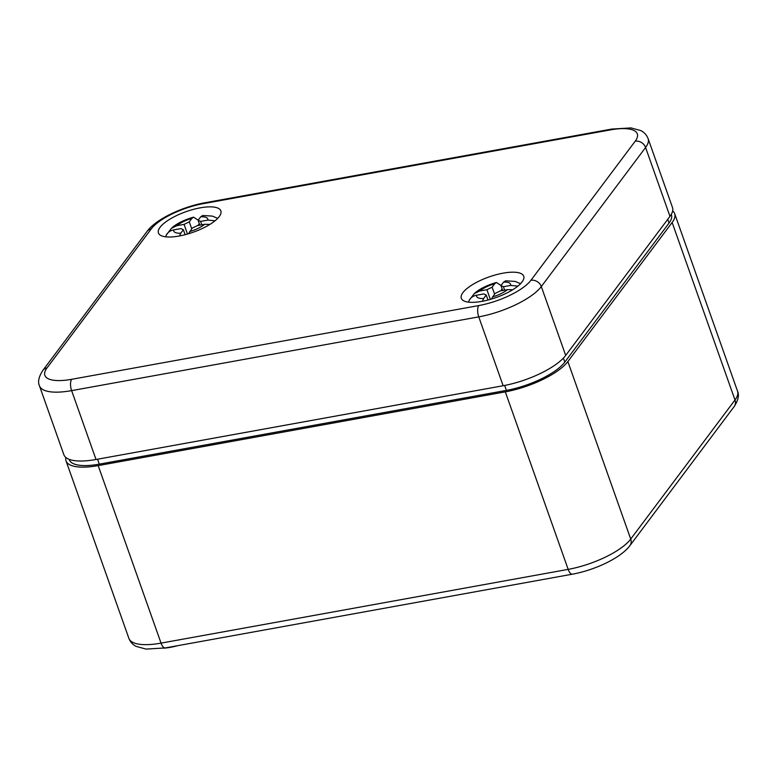<?xml version="1.0" encoding="UTF-8"?>
<svg xmlns="http://www.w3.org/2000/svg" width="777" height="777" viewBox="0 0 777 777"><rect width="100%" height="100%" fill="white"/><g stroke="black" fill="none" stroke-linecap="round" stroke-linejoin="round"><path stroke-width="1.17" d="M69.143 459.333L69.279 459.722A48.135 15.831 -19.5 0 0 99.281 464.151L506.41 390.394A48.135 15.831 -19.5 0 0 564.792 362.101L669.055 223.028A48.135 15.831 -19.5 0 0 671.415 214.753L671.279 214.374M672.668 210.858A51.573 16.958 -19.5 0 1 674.659 213.607A51.573 16.958 -19.5 0 1 672.134 222.475L567.861 361.548A51.573 16.958 -19.5 0 1 505.312 391.861L98.184 465.608A51.573 16.958 -19.5 0 1 66.035 460.868A51.573 16.958 -19.5 0 1 65.851 457.488M163.966 648.164A34.382 11.305 -19.5 0 0 177.69 645.677M503.078 273.164A33.11 10.888 -19.5 0 0 461.324 298.378A33.11 10.888 -19.5 0 0 496.144 297.523A33.11 10.888 -19.5 0 0 523.747 276.272A33.11 10.888 -19.5 0 0 503.078 273.164M200.223 207.838A33.11 10.888 -19.5 0 0 158.469 233.051A33.11 10.888 -19.5 0 0 193.288 232.197A33.11 10.888 -19.5 0 0 220.891 210.946A33.11 10.888 -19.5 0 0 200.223 207.838M151.253 228.894A42.978 14.132 -19.5 0 1 203.38 203.632L610.499 129.885A42.978 14.132 -19.5 0 1 635.188 141.229A8.596 7.275 36.9 0 1 645.58 147.484L669.968 216.346A51.573 16.958 -19.5 0 0 672.484 207.478L648.105 138.617C646.668 134.984 644.25 132.313 640.831 130.604L630.973 127.904L611.674 129.079L204.555 202.826C182.168 206.896 156.167 219.027 147.076 231.391A8.596 7.275 36.9 0 1 151.253 228.894L46.979 367.968A42.978 14.132 160.5 0 0 71.669 379.312L478.787 305.565A42.978 14.132 160.5 0 0 530.914 280.303A8.596 7.275 36.9 0 1 541.307 286.567L565.695 355.429A51.573 16.958 160.5 0 1 503.137 385.732L478.758 316.87A8.596 3.594 -100.3 0 1 478.787 305.565M503.137 385.732L96.018 459.489A51.573 16.958 160.5 0 1 63.869 454.739L39.481 385.878C37.626 381.925 38.733 376.787 42.813 370.464A8.596 7.275 36.9 0 1 46.979 367.968M669.968 216.346L565.695 355.429M170.231 231.099L169.541 230.75L166.385 234.965C167.929 232.226 170.348 230.546 173.65 229.914L180.905 228.593L183.372 229.73L180.779 233.187A18.046 5.934 160.5 0 1 173.65 229.914M187.49 234.062L184.062 224.388L176.806 225.699A18.046 5.934 160.5 0 1 191.861 218.405L189.277 221.863L191.725 228.778M197.941 225.515L199.32 223.679M191.861 218.405L193.531 217.162L198.184 220.163M169.541 230.75L171.494 228.253L176.806 225.699M198.106 220.26L200.699 216.802A18.046 5.934 160.5 0 1 207.838 220.085L200.573 221.396L198.106 220.26L199.844 225.165M200.573 221.396L201.787 224.815M207.838 220.085L215.035 220.794M188.549 233.751L192.21 228.127L197.416 225.602L204.681 224.291L209.887 224.417M185.13 234.703L183.372 229.73M189.277 221.863L184.062 224.388M179.536 235.955L180.779 233.187M200.699 216.802L202.778 215.491L212.393 216.103L217.706 218.366M473.086 296.425L472.397 296.076L469.24 300.291C470.784 297.552 473.203 295.872 476.505 295.241L483.76 293.92L486.227 295.056L483.634 298.514A18.046 5.934 160.5 0 1 476.505 295.241M490.336 299.388L486.917 289.714L479.652 291.025A18.046 5.934 160.5 0 1 494.716 283.731L492.123 287.189L494.58 294.104M500.796 290.841L502.165 289.005M494.716 283.731L496.386 282.488L501.029 285.489M472.397 296.076L474.349 293.57L479.652 291.025M500.961 285.586L503.554 282.129A18.046 5.934 160.5 0 1 510.683 285.412L503.428 286.723L500.961 285.586L502.7 290.491M503.428 286.723L504.642 290.142M510.683 285.412L517.88 286.121M491.404 299.077L495.056 293.453L500.271 290.928L507.527 289.617L512.742 289.743M487.985 300.029L486.227 295.056M492.123 287.189L486.917 289.714M482.391 301.282L483.634 298.514M503.554 282.129L505.633 280.818L515.248 281.429L520.561 283.692M506.41 390.394L504.652 385.45M99.281 464.151L97.533 459.217M669.055 223.028L667.744 219.308M564.792 362.101L563.383 358.129M672.134 222.475L734.993 399.99L630.72 539.063L567.861 361.548M98.184 465.608L161.043 643.123A51.573 16.958 160.5 0 1 128.895 638.383C130.332 642.016 132.75 644.687 136.169 646.396L146.027 649.096L165.326 647.921A8.596 3.594 -100.3 0 1 161.043 643.123L568.172 569.376A8.596 3.594 -100.3 0 0 572.445 574.174C594.832 570.104 620.833 557.973 629.924 545.609A8.596 7.275 36.9 0 0 630.72 539.063A51.573 16.958 160.5 0 1 568.172 569.376L505.312 391.861M674.659 213.607L737.519 391.122A51.573 16.958 -19.5 0 1 734.993 399.99A8.596 7.275 36.9 0 1 734.187 406.536L629.924 545.609M635.188 141.229L530.914 280.303M96.018 459.489L71.63 390.627L478.758 316.87A51.573 16.958 160.5 0 0 541.307 286.567L645.58 147.484A51.573 16.958 -19.5 0 0 648.105 138.617M610.499 129.885A8.596 3.594 -100.3 0 1 611.674 129.079M203.38 203.632A8.596 3.594 -100.3 0 1 204.555 202.826M71.669 379.312A8.596 3.594 -100.3 0 0 71.63 390.627A51.573 16.958 160.5 0 1 39.481 385.878M204.681 224.291A18.046 5.934 160.5 0 1 189.617 231.585M507.527 289.617A18.046 5.934 160.5 0 1 492.472 296.911M128.895 638.383L66.035 460.868M572.445 574.174L165.326 647.921M737.519 391.122C739.374 395.075 738.267 400.213 734.187 406.536M42.813 370.464L147.076 231.391M166.744 234.178L165.608 236.81M171.494 228.244C174.359 225.427 181.439 220.639 193.531 217.162M469.599 299.504L468.463 302.136M474.349 293.57C477.214 290.753 484.294 285.955 496.386 282.488"/></g></svg>
